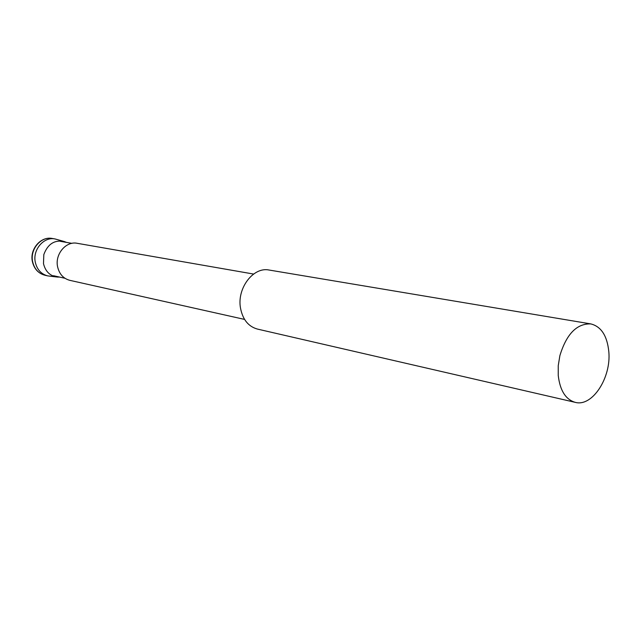 <?xml version="1.0" encoding="UTF-8"?>
<svg xmlns="http://www.w3.org/2000/svg" width="641" height="641" viewBox="0 0 641 641"><rect width="100%" height="100%" fill="white"/><g stroke="black" fill="none" stroke-linecap="round" stroke-linejoin="round"><path stroke-width="0.96" d="M244.566 319.41L69.829 280.341C63.371 278.595 59.293 274.06 57.594 266.752C54.773 254.229 66.063 240.848 77.192 243.3L253.588 274.052M575.249 402.356L257.386 329.065C248.315 326.501 242.675 319.474 240.479 307.992C236.833 288.178 253.403 266.568 269.124 270.037L590.842 323.921C576.828 323.417 566.508 333.985 559.881 355.627L558.247 365.658L558.247 375.514C560.026 390.593 565.691 399.535 575.249 402.356C592.3 407.163 611.41 377.621 608.806 351.556C607.163 335.748 601.178 326.533 590.842 323.921M63.507 241.304L55.022 238.949C43.796 236.497 32.443 249.806 35.319 262.297C37.05 269.581 41.168 274.108 47.682 275.878L56.416 276.952M66.432 242.386L64.38 241.553C54.597 239.614 47.738 243.965 43.812 254.613L43.492 263.651C45.455 271.56 50.07 276.031 57.321 277.056L59.533 277.064M63.908 241.945L64.036 241.449M44.99 275.269C38.492 273.507 34.374 268.996 32.651 261.736C29.774 249.285 41.096 236.032 52.306 238.476C40.864 236.016 29.502 249.205 32.395 261.624C34.141 268.908 38.34 273.459 44.99 275.269L47.682 275.878M60.318 241.312L71.888 243.348M53.475 275.718L64.949 278.266M52.306 238.476L55.022 238.949"/></g></svg>
